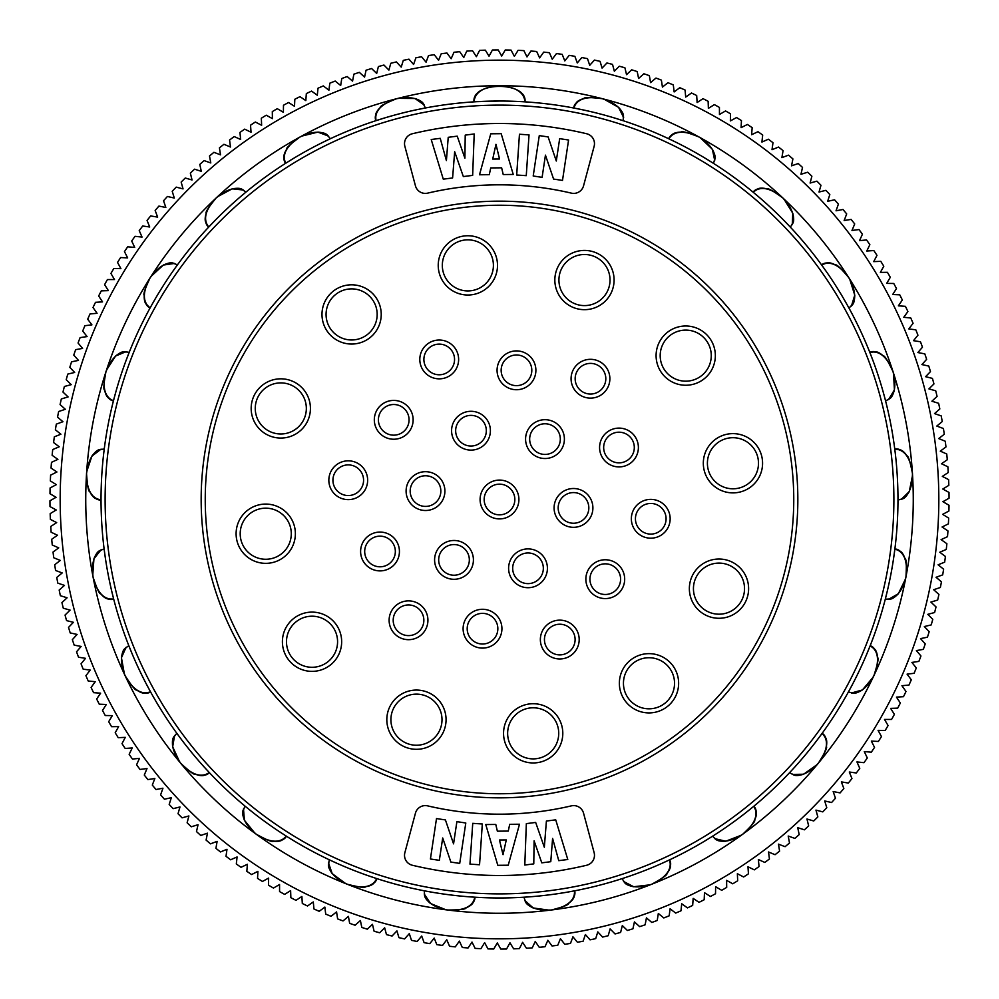<?xml version="1.0" encoding="UTF-8"?>
<svg xmlns="http://www.w3.org/2000/svg" width="999" height="999" viewBox="0 0 999 999"><rect width="100%" height="100%" fill="white"/><g stroke="black" fill="none" stroke-linecap="round" stroke-linejoin="round"><path stroke-width="1.5" d="M503.034 854.669L499.463 840.009L506.281 839.947L503.034 854.669M495.966 144.331L499.537 158.991L492.719 159.053L495.966 144.331M497.365 831.18L495.779 824.45L485.764 824.55L497.802 865.309L508.241 865.209L519.492 824.225L509.702 824.325L508.279 831.081L497.365 831.18M459.715 863.398L465.796 822.989L456.893 821.653L453.558 843.843L445.417 819.929L436.501 818.581L430.419 858.99L439.335 860.339L442.707 837.986L450.874 862.075L459.715 863.398M567.782 859.49L555.719 819.842L546.403 821.041L544.33 847.252L535.664 822.427L526.348 823.626L524.8 865.034L533.778 863.885L534.103 840.821L541.783 862.849L550.774 861.687L552.597 838.436L558.766 860.663L567.782 859.49M479.545 864.759L482.317 823.988L472.739 823.338L469.967 864.11L479.545 864.759M431.218 139.51L443.281 179.158L452.597 177.959L454.67 151.748L463.336 176.573L472.652 175.374L474.2 133.966L465.222 135.115L464.897 158.179L457.217 136.151L448.226 137.313L446.403 160.564L440.234 138.337L431.218 139.51M501.635 167.82L503.221 174.55L513.236 174.45L501.198 133.691L490.759 133.791L479.508 174.775L489.298 174.675L490.721 167.919L501.635 167.82M519.455 134.241L516.683 175.012L526.261 175.662L529.033 134.89L519.455 134.241M539.285 135.602L533.204 176.011L542.107 177.347L545.442 155.157L553.583 179.071L562.499 180.419L568.581 140.01L559.665 138.661L556.293 161.014L548.126 136.925L539.285 135.602M568.943 627.272A15.322 15.322 0 0 1 565.834 653.633A15.322 15.322 0 0 1 544.555 637.762A15.322 15.322 0 0 1 568.943 627.272A15.322 15.322 0 0 1 565.834 653.633A15.322 15.322 0 0 1 544.555 637.762A15.322 15.322 0 0 1 568.943 627.272M614.435 566.883A15.322 15.322 0 0 1 611.313 593.244A15.322 15.322 0 0 1 590.047 577.372A15.322 15.322 0 0 1 614.435 566.883A15.322 15.322 0 0 1 611.313 593.244A15.322 15.322 0 0 1 590.047 577.372A15.322 15.322 0 0 1 614.435 566.883M659.927 506.493A15.322 15.322 0 0 1 656.805 532.854A15.322 15.322 0 0 1 635.539 516.982A15.322 15.322 0 0 1 659.927 506.493A15.322 15.322 0 0 1 656.805 532.854A15.322 15.322 0 0 1 635.539 516.982A15.322 15.322 0 0 1 659.927 506.493M748.226 442.782A25.537 25.537 0 0 1 743.031 486.713A25.537 25.537 0 0 1 707.579 460.252A25.537 25.537 0 0 1 748.226 442.782A25.537 25.537 0 0 1 743.031 486.713A25.537 25.537 0 0 1 707.579 460.252A25.537 25.537 0 0 1 748.226 442.782M700.998 335.164A25.537 25.537 0 0 1 695.816 379.096A25.537 25.537 0 0 1 660.364 352.635A25.537 25.537 0 0 1 700.998 335.164A25.537 25.537 0 0 1 695.816 379.096A25.537 25.537 0 0 1 660.364 352.635A25.537 25.537 0 0 1 700.998 335.164M599.75 259.578A25.537 25.537 0 0 1 594.555 303.521A25.537 25.537 0 0 1 559.103 277.048A25.537 25.537 0 0 1 599.75 259.578A25.537 25.537 0 0 1 594.555 303.521A25.537 25.537 0 0 1 559.103 277.048A25.537 25.537 0 0 1 599.75 259.578M483.141 244.917A25.537 25.537 0 0 1 477.947 288.848A25.537 25.537 0 0 1 442.495 262.387A25.537 25.537 0 0 1 483.141 244.917A25.537 25.537 0 0 1 477.947 288.848A25.537 25.537 0 0 1 442.495 262.387A25.537 25.537 0 0 1 483.141 244.917M366.895 293.956A25.537 25.537 0 0 1 361.7 337.899A25.537 25.537 0 0 1 326.248 311.426A25.537 25.537 0 0 1 366.895 293.956A25.537 25.537 0 0 1 361.7 337.899A25.537 25.537 0 0 1 326.248 311.426A25.537 25.537 0 0 1 366.895 293.956M296.079 387.974A25.537 25.537 0 0 1 290.884 431.905A25.537 25.537 0 0 1 255.432 405.444A25.537 25.537 0 0 1 296.079 387.974A25.537 25.537 0 0 1 290.884 431.905A25.537 25.537 0 0 1 255.432 405.444A25.537 25.537 0 0 1 296.079 387.974M281.019 513.249A25.537 25.537 0 0 1 275.836 557.18A25.537 25.537 0 0 1 240.372 530.719A25.537 25.537 0 0 1 281.019 513.249A25.537 25.537 0 0 1 275.836 557.18A25.537 25.537 0 0 1 240.372 530.719A25.537 25.537 0 0 1 281.019 513.249M327.31 621.278A25.537 25.537 0 0 1 322.115 665.209A25.537 25.537 0 0 1 286.663 638.748A25.537 25.537 0 0 1 327.31 621.278A25.537 25.537 0 0 1 322.115 665.209A25.537 25.537 0 0 1 286.663 638.748A25.537 25.537 0 0 1 327.31 621.278M431.73 699.213A25.537 25.537 0 0 1 426.536 743.156A25.537 25.537 0 0 1 391.084 716.683A25.537 25.537 0 0 1 431.73 699.213A25.537 25.537 0 0 1 426.536 743.156A25.537 25.537 0 0 1 391.084 716.683A25.537 25.537 0 0 1 431.73 699.213M548.451 712.861A25.537 25.537 0 0 1 543.269 756.805A25.537 25.537 0 0 1 507.817 730.331A25.537 25.537 0 0 1 548.451 712.861A25.537 25.537 0 0 1 543.269 756.805A25.537 25.537 0 0 1 507.817 730.331A25.537 25.537 0 0 1 548.451 712.861M664.273 662.812A25.537 25.537 0 0 1 659.078 706.743A25.537 25.537 0 0 1 623.626 680.282A25.537 25.537 0 0 1 664.273 662.812A25.537 25.537 0 0 1 659.078 706.743A25.537 25.537 0 0 1 623.626 680.282A25.537 25.537 0 0 1 664.273 662.812M734.265 568.181A25.537 25.537 0 0 1 729.07 612.112A25.537 25.537 0 0 1 693.618 585.651A25.537 25.537 0 0 1 734.265 568.181A25.537 25.537 0 0 1 729.07 612.112A25.537 25.537 0 0 1 693.618 585.651A25.537 25.537 0 0 1 734.265 568.181M491.683 616.408A15.322 15.322 0 0 1 488.573 642.769A15.322 15.322 0 0 1 467.295 626.897A15.322 15.322 0 0 1 491.683 616.408A15.322 15.322 0 0 1 488.573 642.769A15.322 15.322 0 0 1 467.295 626.897A15.322 15.322 0 0 1 491.683 616.408M357.417 467.944A15.322 15.322 0 0 1 354.295 494.305A15.322 15.322 0 0 1 333.029 478.421A15.322 15.322 0 0 1 357.417 467.944A15.322 15.322 0 0 1 354.295 494.305A15.322 15.322 0 0 1 333.029 478.421A15.322 15.322 0 0 1 357.417 467.944M402.897 407.555A15.322 15.322 0 0 1 399.787 433.916A15.322 15.322 0 0 1 378.509 418.032A15.322 15.322 0 0 1 402.897 407.555A15.322 15.322 0 0 1 399.787 433.916A15.322 15.322 0 0 1 378.509 418.032A15.322 15.322 0 0 1 402.897 407.555M448.389 347.165A15.322 15.322 0 0 1 445.279 373.526A15.322 15.322 0 0 1 424.001 357.642A15.322 15.322 0 0 1 448.389 347.165A15.322 15.322 0 0 1 445.279 373.526A15.322 15.322 0 0 1 424.001 357.642A15.322 15.322 0 0 1 448.389 347.165M525.649 358.029A15.322 15.322 0 0 1 522.539 384.39A15.322 15.322 0 0 1 501.261 368.506A15.322 15.322 0 0 1 525.649 358.029A15.322 15.322 0 0 1 522.539 384.39A15.322 15.322 0 0 1 501.261 368.506A15.322 15.322 0 0 1 525.649 358.029M480.157 418.419A15.322 15.322 0 0 1 477.047 444.78A15.322 15.322 0 0 1 455.769 428.896A15.322 15.322 0 0 1 480.157 418.419A15.322 15.322 0 0 1 477.047 444.78A15.322 15.322 0 0 1 455.769 428.896A15.322 15.322 0 0 1 480.157 418.419M434.677 478.808A15.322 15.322 0 0 1 431.556 505.169A15.322 15.322 0 0 1 410.289 489.298A15.322 15.322 0 0 1 434.677 478.808A15.322 15.322 0 0 1 431.556 505.169A15.322 15.322 0 0 1 410.289 489.298A15.322 15.322 0 0 1 434.677 478.808M389.185 539.198A15.322 15.322 0 0 1 386.064 565.559A15.322 15.322 0 0 1 364.797 549.687A15.322 15.322 0 0 1 389.185 539.198A15.322 15.322 0 0 1 386.064 565.559A15.322 15.322 0 0 1 364.797 549.687A15.322 15.322 0 0 1 389.185 539.198M417.694 608.004A15.322 15.322 0 0 1 414.573 634.365A15.322 15.322 0 0 1 393.306 618.481A15.322 15.322 0 0 1 417.694 608.004A15.322 15.322 0 0 1 414.573 634.365A15.322 15.322 0 0 1 393.306 618.481A15.322 15.322 0 0 1 417.694 608.004M463.174 547.614A15.322 15.322 0 0 1 460.064 573.975A15.322 15.322 0 0 1 438.786 558.091A15.322 15.322 0 0 1 463.174 547.614A15.322 15.322 0 0 1 460.064 573.975A15.322 15.322 0 0 1 438.786 558.091A15.322 15.322 0 0 1 463.174 547.614M508.666 487.212A15.322 15.322 0 0 1 505.556 513.586A15.322 15.322 0 0 1 484.278 497.702A15.322 15.322 0 0 1 508.666 487.212A15.322 15.322 0 0 1 505.556 513.586A15.322 15.322 0 0 1 484.278 497.702A15.322 15.322 0 0 1 508.666 487.212M554.158 426.823A15.322 15.322 0 0 1 551.036 453.184A15.322 15.322 0 0 1 529.77 437.312A15.322 15.322 0 0 1 554.158 426.823A15.322 15.322 0 0 1 551.036 453.184A15.322 15.322 0 0 1 529.77 437.312A15.322 15.322 0 0 1 554.158 426.823M599.65 366.433A15.322 15.322 0 0 1 596.528 392.794A15.322 15.322 0 0 1 575.262 376.923A15.322 15.322 0 0 1 599.65 366.433A15.322 15.322 0 0 1 596.528 392.794A15.322 15.322 0 0 1 575.262 376.923A15.322 15.322 0 0 1 599.65 366.433M628.146 435.239A15.322 15.322 0 0 1 625.037 461.6A15.322 15.322 0 0 1 603.771 445.716A15.322 15.322 0 0 1 628.146 435.239A15.322 15.322 0 0 1 625.037 461.6A15.322 15.322 0 0 1 603.771 445.716A15.322 15.322 0 0 1 628.146 435.239M582.667 495.629A15.322 15.322 0 0 1 579.545 521.99A15.322 15.322 0 0 1 558.279 506.106A15.322 15.322 0 0 1 582.667 495.629A15.322 15.322 0 0 1 579.545 521.99A15.322 15.322 0 0 1 558.279 506.106A15.322 15.322 0 0 1 582.667 495.629M518.843 580.581A15.322 15.322 0 0 1 521.953 554.22A15.322 15.322 0 0 1 543.231 570.104A15.322 15.322 0 0 1 518.843 580.581A15.322 15.322 0 0 1 521.953 554.22A15.322 15.322 0 0 1 543.231 570.104A15.322 15.322 0 0 1 518.843 580.581M586.625 865.259A375.986 375.986 0 0 1 412.375 865.259A10.215 10.215 0 0 1 404.87 852.671L415.447 813.174A10.215 10.215 0 0 1 427.647 805.868A314.685 314.685 0 0 0 571.353 805.868A10.215 10.215 0 0 1 583.553 813.174L594.13 852.671A10.215 10.215 0 0 1 586.625 865.259M412.375 133.741A375.986 375.986 0 0 1 586.625 133.741A10.215 10.215 0 0 1 594.13 146.329L583.553 185.826A10.215 10.215 0 0 1 571.353 193.132A314.685 314.685 0 0 0 427.647 193.132A10.215 10.215 0 0 1 415.447 185.826L404.87 146.329A10.215 10.215 0 0 1 412.375 133.741M793.755 499.5A294.255 294.255 0 0 1 352.372 754.332A294.255 294.255 0 0 1 352.372 244.668A294.255 294.255 0 0 1 793.755 499.5A294.255 294.255 0 0 1 352.372 754.332A294.255 294.255 0 0 1 352.372 244.668A294.255 294.255 0 0 1 793.755 499.5M897.964 499.5L897.964 499.987C903.233 498.776 904.445 499.475 909.102 491.883L912 482.954L912.487 473.601C910.126 461.538 908.266 455.619 906.905 455.844C902.721 450.462 898.675 448.214 894.767 449.075L895.154 452.285M887.362 590.821L885.326 599.063C890.721 599.2 891.732 600.187 898.126 593.98L903.146 586.051L905.943 577.122C906.667 564.847 906.33 558.653 904.969 558.541C902.247 552.285 898.888 549.088 894.879 548.963L893.606 558.329M893.293 560.352L892.457 565.571M891.208 572.577L890.409 576.723M889.235 582.479L888.598 585.377M852.472 684.402L848.438 691.895C853.633 693.368 854.37 694.567 862.1 690.147L868.943 683.716L873.875 675.761C877.621 664.048 878.845 657.966 877.547 657.517C876.473 650.786 874.013 646.852 870.166 645.729L866.583 654.495M865.783 656.38L863.673 661.213M860.726 667.694L858.928 671.503M856.355 676.798L855.019 679.445M795.391 766.383L789.635 772.627C794.292 775.336 794.704 776.685 803.296 774.337L811.525 769.804L818.281 763.323C824.824 752.921 827.522 747.327 826.373 746.565C827.01 739.784 825.599 735.364 822.152 733.316L816.508 740.908M815.259 742.544L812.012 746.703M807.554 752.247L804.857 755.494M801.048 759.964L799.1 762.2M719.73 831.58L712.599 836.2C716.433 839.984 716.495 841.395 725.399 841.258L734.502 838.91L742.657 834.315C751.573 825.861 755.581 821.116 754.657 820.092C756.955 813.673 756.693 809.053 753.87 806.218L746.515 812.162M744.904 813.436L740.721 816.658M735.014 820.916L731.605 823.388M726.797 826.772L724.362 828.458M630.219 875.911L622.165 878.62C624.949 883.241 624.662 884.615 633.316 886.7L642.707 886.687L651.748 884.265C662.499 878.296 667.544 874.699 666.92 873.476C670.741 867.831 671.628 863.286 669.605 859.839L661.001 863.773M659.115 864.597L654.27 866.682M647.689 869.392L643.768 870.928M638.274 873.026L635.489 874.038M532.504 896.602L524.038 897.214C525.574 902.384 524.95 903.645 532.817 907.816L541.92 910.139L551.286 910.039C563.174 906.93 568.968 904.707 568.643 903.371C573.751 898.85 575.749 894.667 574.65 890.821L565.334 892.494M563.311 892.819L558.091 893.63M551.036 894.617L546.865 895.141M541.021 895.803L538.074 896.091M432.717 892.332L424.35 890.821C424.563 896.215 423.651 897.277 430.232 903.271L438.461 907.791L447.552 910.014C459.852 909.964 466.009 909.252 466.034 907.879C472.115 904.769 475.087 901.21 474.962 897.214L465.534 896.515M463.486 896.34L458.241 895.828M451.161 895.029L446.978 894.492M441.158 893.668L438.236 893.231M337.125 863.373L329.395 859.839C328.259 865.109 327.11 865.921 331.993 873.363L338.848 879.782L347.103 884.202C359.016 887.199 365.159 888.049 365.534 886.725C372.19 885.226 375.949 882.517 376.835 878.62L367.869 875.599M365.934 874.912L360.976 873.114M354.32 870.579L350.399 869.018M344.967 866.782L342.245 865.621M251.723 811.563L245.13 806.218C242.707 811.038 241.396 811.525 244.28 819.954L249.313 827.884L256.219 834.215C267.008 840.084 272.752 842.432 273.439 841.245C280.257 841.445 284.578 839.759 286.401 836.2L278.471 831.043M276.76 829.894L272.415 826.922M266.596 822.814L263.187 820.329M258.479 816.807L256.131 815.009M181.905 740.147L176.848 733.316C173.302 737.387 171.903 737.537 172.602 746.415L175.512 755.344L180.619 763.199C189.61 771.565 194.593 775.261 195.554 774.287C202.11 776.173 206.706 775.624 209.365 772.627L202.959 765.659M201.598 764.123L198.114 760.164M193.506 754.732L190.821 751.485M187.138 746.902L185.315 744.58M132.043 653.596L128.834 645.729C124.388 648.788 123.002 648.588 121.466 657.367L122.065 666.733L125.05 675.611C131.693 685.963 135.589 690.771 136.763 690.072C142.645 693.531 147.24 694.13 150.562 691.895L146.091 683.553M145.142 681.73L142.757 677.022M139.648 670.616L137.862 666.808M135.427 661.45L134.241 658.741M105.257 557.38L104.121 548.963C99.051 550.811 97.752 550.274 94.081 558.391L92.333 567.619L93.019 576.96C96.878 588.623 99.463 594.268 100.774 593.868C105.607 598.688 109.902 600.411 113.674 599.063L111.413 589.885M110.964 587.874L109.828 582.729M108.391 575.749L107.617 571.615M106.593 565.821L106.106 562.899M103.859 452.172L104.233 449.075C98.864 449.612 97.74 448.776 92.17 455.719L88.187 464.223L86.526 473.439C87.363 485.701 88.461 491.808 89.835 491.745C93.307 497.614 97.04 500.362 101.036 499.987L101.036 499.5A398.464 398.464 0 0 1 698.738 154.42A398.464 398.464 0 0 1 698.738 844.58A398.464 398.464 0 0 1 101.036 499.5M126.149 360.289L129.196 352.36C123.864 351.548 122.977 350.449 115.859 355.794L109.878 363.037L105.981 371.553C103.734 383.641 103.284 389.822 104.633 390.109C106.543 396.653 109.478 400.249 113.436 400.874L115.884 391.745M116.446 389.76L117.932 384.702M120.042 377.897L121.341 373.901M123.239 368.331L124.226 365.534M172.49 271.815L177.422 264.897C172.452 262.774 171.878 261.501 163.649 264.91L156.056 270.429L150.162 277.71C144.98 288.861 143.007 294.73 144.243 295.342C144.468 302.16 146.416 306.368 150.087 307.967L154.733 299.725M155.769 297.952L158.466 293.419M162.2 287.35L164.46 283.803M167.682 278.883L169.331 276.423M239.385 197.64L245.879 192.17C241.596 188.886 241.358 187.5 232.542 188.749L223.813 192.22L216.296 197.802C208.504 207.305 205.132 212.512 206.169 213.411C204.695 220.067 205.532 224.625 208.691 227.085L215.247 220.267M216.683 218.793L220.429 215.085M225.562 210.14L228.634 207.255M232.979 203.297L235.177 201.323M322.627 142.432L330.282 138.749C326.948 134.503 327.06 133.104 318.206 132.13L308.891 133.304L300.224 136.851C290.309 144.118 285.751 148.327 286.538 149.45C283.454 155.532 283.129 160.152 285.577 163.324L293.619 158.341M295.379 157.28L299.925 154.608M306.131 151.099L309.815 149.076M315.01 146.316L317.645 144.955M416.983 109.665L425.312 108.004C423.139 103.059 423.601 101.736 415.272 98.589L405.944 97.415L396.678 98.689C385.264 103.272 379.795 106.194 380.282 107.48C375.774 112.612 374.325 117.008 375.899 120.692L384.927 117.857M386.9 117.27L391.97 115.822M398.838 113.961L402.922 112.912M408.641 111.526L411.526 110.864M523.076 101.736L525.012 101.848C527.372 81.256 471.64 81.256 473.988 101.848L475.911 101.736M477.072 101.661L500.024 101.036M517.557 101.448L522.34 101.686M614.984 118.132L623.101 120.692C623.576 115.31 624.612 114.373 618.831 107.592L611.226 102.073L602.484 98.726C590.284 97.24 584.078 97.178 583.878 98.539C577.472 100.862 574.075 104.008 573.688 108.004L582.991 109.878M584.927 110.302L590.122 111.476M597.015 113.149L601.123 114.211M606.768 115.747L609.652 116.558M706.193 158.841L713.423 163.324C715.222 158.229 716.458 157.58 712.549 149.588L706.555 142.345L698.913 136.925C687.462 132.455 681.48 130.857 680.943 132.118C674.15 132.767 670.079 134.977 668.718 138.749L677.26 142.882M679.033 143.769L683.778 146.204M690.034 149.538L693.756 151.586M698.838 154.47L701.423 155.981M784.427 220.941L790.309 227.085C793.306 222.602 794.68 222.278 792.869 213.561L788.86 205.057L782.816 197.914C772.839 190.734 767.432 187.687 766.608 188.786C759.877 187.725 755.369 188.861 753.121 192.17L760.364 198.289M761.862 199.6L765.846 203.134M771.078 207.917L774.175 210.826M778.371 214.885L780.506 216.995M844.742 300.549L848.913 307.967C852.946 304.37 854.345 304.395 854.769 295.504L852.996 286.276L848.925 277.847C841.046 268.419 836.563 264.123 835.489 264.972C829.22 262.275 824.587 262.25 821.578 264.897L827.072 272.627M828.196 274.263L831.18 278.684M835.064 284.615L837.324 288.199M840.396 293.182L841.932 295.754M883.378 392.657L885.564 400.874C890.359 398.389 891.707 398.776 894.342 390.259L894.917 380.881L893.069 371.715C887.774 360.614 884.515 355.344 883.253 355.894C877.859 351.723 873.376 350.549 869.804 352.36L873.201 361.226M873.888 363.087L875.673 368.107M877.959 374.825L879.27 378.858M880.993 384.44L881.842 387.312M848.925 307.954L848.925 307.954C856.543 301.96 856.53 291.895 848.875 277.784C839.36 264.847 830.256 260.552 821.578 264.897L826.847 262.949C830.044 261.775 840.933 265.21 849.724 279.171L854.757 295.142L851.448 306.031M790.309 227.073L790.309 227.073C796.203 219.368 793.681 209.628 782.754 197.864C770.329 187.7 760.439 185.802 753.121 192.17L757.729 188.973C760.539 187.038 771.94 187.662 783.928 198.988L792.769 213.224L792.282 224.588M713.423 163.312L713.423 163.312C717.207 154.383 712.349 145.579 698.85 136.888C684.278 130.145 674.238 130.757 668.718 138.749L672.389 134.503C674.625 131.943 685.826 129.708 700.249 137.7L712.362 149.276L714.71 160.414M623.101 120.679L623.101 120.679C624.55 111.089 617.644 103.759 602.409 98.714C586.613 95.792 577.035 98.889 573.688 108.004L576.198 102.972C577.722 99.937 588.011 94.98 603.97 99.138L618.581 107.343L623.626 117.545M525.012 101.848C524.025 92.195 515.521 86.813 499.5 85.702C483.479 86.813 474.975 92.195 473.988 101.848M425.312 107.992L425.312 107.992C421.965 98.889 412.387 95.792 396.591 98.714C381.356 103.759 374.45 111.089 375.899 120.692L375.686 115.072C375.562 111.663 382.192 102.373 398.176 98.339L414.935 98.489L424.263 104.982M330.282 138.736L330.282 138.736C324.762 130.757 314.722 130.145 300.15 136.888C286.651 145.579 281.793 154.383 285.577 163.324L283.966 157.929C283.004 154.67 287.125 144.031 301.598 136.139L317.857 132.118L328.509 136.089M245.879 192.158L245.879 192.158C238.561 185.802 228.671 187.7 216.246 197.864C205.319 209.628 202.797 219.368 208.691 227.085L205.794 222.265C204.046 219.343 205.382 208.017 217.445 196.766L232.193 188.823L243.506 190.035M177.41 264.885L177.422 264.897C168.744 260.552 159.64 264.847 150.125 277.784C142.47 291.895 142.457 301.96 150.087 307.967L146.079 304.021C143.656 301.623 142.133 290.309 151.024 276.423L163.337 265.06L174.588 263.424M129.183 352.36L129.183 352.36C119.705 350.312 111.963 356.73 105.956 371.628C102.06 387.212 104.545 396.953 113.436 400.874L108.566 398.052C105.632 396.328 101.349 385.751 106.493 370.092L115.597 356.031L126.086 351.636M104.221 449.075L104.221 449.075C94.53 449.45 88.636 457.592 86.526 473.514C86.626 489.572 91.458 498.401 101.036 499.987L95.617 498.464C92.37 497.552 85.514 488.324 86.676 471.74L91.871 456.168L101.049 449.15M104.108 548.963L104.121 548.963C94.818 551.735 91.121 561.088 93.032 577.035C97.128 592.569 104.008 599.912 113.674 599.063L108.054 598.938C104.67 598.863 95.742 591.633 92.745 575.287L93.931 558.803L101.036 549.825M128.821 645.741L128.821 645.741C120.517 650.736 119.268 660.714 125.087 675.686C132.904 689.71 141.396 695.117 150.562 691.895L145.08 693.156C141.758 693.918 131.393 689.148 124.425 674.2L121.428 657.717L126.074 647.327M176.835 733.328L176.835 733.328C170.03 740.234 171.304 750.212 180.669 763.261C191.733 774.899 201.298 778.021 209.365 772.627L204.37 775.212C201.348 776.772 190.122 774.725 179.658 761.987L172.665 746.765L174.575 735.551M245.13 806.218L245.13 806.218C240.247 814.61 243.968 823.95 256.281 834.265C269.892 842.794 279.932 843.431 286.401 836.2L282.218 839.947C279.67 842.207 268.281 843.019 254.982 833.291L244.418 820.279L243.481 808.94M329.395 859.852L329.395 859.852C326.76 869.18 332.679 877.309 347.177 884.24C362.475 889.11 372.365 887.237 376.835 878.62L373.701 883.291C371.803 886.113 360.976 889.734 345.679 883.603L332.205 873.638L328.484 862.886M424.35 890.833L424.35 890.821C424.125 900.524 431.88 906.93 447.639 910.027C463.673 910.938 472.777 906.667 474.962 897.214L473.101 902.522C471.99 905.706 462.35 911.962 445.879 909.764L430.581 903.533L424.225 894.005M524.038 897.227L524.038 897.227C526.223 906.667 535.327 910.938 551.361 910.027C567.12 906.93 574.875 900.524 574.65 890.821L574.163 896.415C573.876 899.787 566.096 908.241 549.587 910.214L533.204 907.979L524.7 900.336M622.177 878.62L622.177 878.62C626.635 887.237 636.525 889.11 651.823 884.24C666.321 877.309 672.24 869.18 669.605 859.839L670.516 865.384C671.066 868.743 665.659 878.783 650.312 884.802L633.666 886.75L623.588 881.468M712.599 836.213L712.599 836.213C719.068 843.431 729.108 842.794 742.719 834.265C755.032 823.95 758.753 814.61 753.87 806.218L756.143 811.35C757.504 814.472 754.757 825.549 741.383 835.189L725.761 841.22L714.685 838.611M789.647 772.627L789.647 772.627C797.702 778.021 807.267 774.899 818.331 763.261C827.696 750.212 828.97 740.234 822.152 733.316L825.636 737.737C827.734 740.409 827.821 751.822 817.269 764.497L803.633 774.225L792.257 774.437M848.451 691.895L848.451 691.895C857.604 695.117 866.096 689.71 873.913 675.686C879.732 660.714 878.483 650.736 870.166 645.729L874.637 649.15C877.334 651.211 880.256 662.25 873.188 677.135L862.399 689.959L851.435 692.994M885.339 599.075L885.326 599.063C894.992 599.912 901.872 592.569 905.968 577.035C907.879 561.088 904.182 551.735 894.879 548.963L900.062 551.148C903.171 552.459 908.815 562.474 905.594 578.771L898.401 593.668L888.498 599.4M885.576 400.874L885.576 400.874C894.455 396.953 896.94 387.212 893.044 371.628C887.037 356.73 879.295 350.312 869.804 352.36L875.386 351.785C878.783 351.448 888.473 357.48 893.506 373.189L894.417 389.91L888.498 399.637M897.976 499.987L897.976 499.987C907.542 498.401 912.374 489.572 912.474 473.514C910.364 457.592 904.47 449.45 894.767 449.075L900.324 449.912C903.67 450.399 911.612 458.703 912.549 475.299L909.277 491.545L901.123 499.525M848.875 277.784A413.798 413.798 0 0 1 256.281 834.265A413.798 413.798 0 0 1 602.409 98.714A413.798 413.798 0 0 1 848.875 277.784M927.784 614.348L934.614 612.524A449.55 449.55 0 0 0 936.026 606.93L930.893 602.072L937.661 600.062A449.55 449.55 0 0 0 938.923 594.417L933.653 589.71L940.359 587.499A449.55 449.55 0 0 0 941.445 581.83L936.051 577.285L942.681 574.875A449.55 449.55 0 0 0 943.618 569.18L938.086 564.785L944.654 562.187A449.55 449.55 0 0 0 945.429 556.468L939.772 552.235L946.265 549.45A449.55 449.55 0 0 0 946.877 543.706L941.095 539.635L947.514 536.675A449.55 449.55 0 0 0 947.951 530.919L942.069 527.01L948.388 523.863A449.55 449.55 0 0 0 948.663 518.094L942.669 514.36L948.9 511.038A449.55 449.55 0 0 0 949.013 505.257L942.919 501.698L949.05 498.201A449.55 449.55 0 0 0 949 492.42L942.794 489.035L948.825 485.364A449.55 449.55 0 0 0 948.613 479.595L942.319 476.386L948.238 472.539A449.55 449.55 0 0 0 947.864 466.77L941.483 463.748L947.289 459.74A449.55 449.55 0 0 0 946.74 453.983L940.271 451.136L945.966 446.965A449.55 449.55 0 0 0 945.254 441.233L938.71 438.573L944.292 434.24A449.55 449.55 0 0 0 943.418 428.521L936.8 426.061L942.244 421.566A449.55 449.55 0 0 0 941.208 415.884L934.527 413.598L939.834 408.953A449.55 449.55 0 0 0 938.635 403.296L931.892 401.211L937.074 396.416A449.55 449.55 0 0 0 935.713 390.796L928.908 388.898L933.953 383.953A449.55 449.55 0 0 0 932.429 378.384L925.574 376.685L930.469 371.603A449.55 449.55 0 0 0 928.795 366.071L921.89 364.573L926.647 359.34A449.55 449.55 0 0 0 924.812 353.871L917.869 352.56L922.464 347.202A449.55 449.55 0 0 0 920.479 341.783L913.498 340.671L917.944 335.189A449.55 449.55 0 0 0 915.808 329.82L908.803 328.921L913.086 323.301A449.55 449.55 0 0 0 910.788 318.007L903.758 317.295L907.891 311.563A449.55 449.55 0 0 0 905.431 306.331L898.388 305.831L902.347 299.987A449.55 449.55 0 0 0 899.749 294.817L892.694 294.518L896.49 288.561A449.55 449.55 0 0 0 893.743 283.479L886.687 283.379L890.309 277.31A449.55 449.55 0 0 0 887.412 272.302L880.356 272.402L883.803 266.246A449.55 449.55 0 0 0 880.768 261.326L873.713 261.626L876.985 255.357A449.55 449.55 0 0 0 873.813 250.537L866.77 251.036L869.854 244.68A449.55 449.55 0 0 0 866.558 239.947L859.527 240.647L862.424 234.216A449.55 449.55 0 0 0 858.99 229.57L851.985 230.469L854.707 223.951A449.55 449.55 0 0 0 851.136 219.418L844.155 220.517L846.69 213.923A449.55 449.55 0 0 0 842.994 209.49L836.051 210.789L838.398 204.121A449.55 449.55 0 0 0 834.577 199.8L827.671 201.298L829.819 194.568A449.55 449.55 0 0 0 825.873 190.347L819.018 192.045L820.978 185.265A449.55 449.55 0 0 0 816.92 181.156L810.114 183.042L811.875 176.211A449.55 449.55 0 0 0 807.691 172.215L800.948 174.301L802.522 167.42A449.55 449.55 0 0 0 798.226 163.549L791.545 165.834L792.906 158.903A449.55 449.55 0 0 0 788.511 155.157L781.892 157.63L783.066 150.662A449.55 449.55 0 0 0 778.558 147.053L772.015 149.7L772.989 142.707A449.55 449.55 0 0 0 768.381 139.223L761.912 142.058L762.687 135.04A449.55 449.55 0 0 0 757.979 131.693L751.598 134.715L752.172 127.672A449.55 449.55 0 0 0 747.377 124.463L741.083 127.66L741.458 120.617A449.55 449.55 0 0 0 736.563 117.532L730.369 120.916L730.531 113.861A449.55 449.55 0 0 0 725.561 110.926L719.455 114.485L719.43 107.417A449.55 449.55 0 0 0 714.372 104.62L708.378 108.354L708.141 101.299A449.55 449.55 0 0 0 703.009 98.651L697.115 102.547L696.69 95.504A449.55 449.55 0 0 0 691.483 93.007L685.701 97.065L685.064 90.035A449.55 449.55 0 0 0 679.795 87.687L674.138 91.92L673.301 84.903A449.55 449.55 0 0 0 667.956 82.705L662.424 87.1L661.388 80.107A449.55 449.55 0 0 0 655.981 78.059L650.586 82.605L649.35 75.662A449.55 449.55 0 0 0 643.893 73.764L638.611 78.471L637.187 71.553A449.55 449.55 0 0 0 631.668 69.818L626.535 74.663L624.912 67.795A449.55 449.55 0 0 0 619.343 66.221L614.348 71.216L612.524 64.386A449.55 449.55 0 0 0 606.93 62.974L602.072 68.107L600.062 61.339A449.55 449.55 0 0 0 594.417 60.077L589.71 65.347L587.499 58.641A449.55 449.55 0 0 0 581.83 57.555L577.285 62.949L574.875 56.319A449.55 449.55 0 0 0 569.18 55.382L564.785 60.914L562.187 54.346A449.55 449.55 0 0 0 556.468 53.571L552.235 59.228L549.45 52.735A449.55 449.55 0 0 0 543.706 52.123L539.635 57.905L536.675 51.486A449.55 449.55 0 0 0 530.919 51.049L527.01 56.931L523.863 50.612A449.55 449.55 0 0 0 518.094 50.337L514.36 56.331L511.038 50.1A449.55 449.55 0 0 0 505.257 49.987L501.698 56.081L498.201 49.95A449.55 449.55 0 0 0 492.42 50L489.035 56.206L485.364 50.175A449.55 449.55 0 0 0 479.595 50.387L476.386 56.681L472.539 50.762A449.55 449.55 0 0 0 466.77 51.136L463.748 57.517L459.74 51.711A449.55 449.55 0 0 0 453.983 52.26L451.136 58.729L446.965 53.034A449.55 449.55 0 0 0 441.233 53.746L438.573 60.29L434.24 54.708A449.55 449.55 0 0 0 428.521 55.582L426.061 62.2L421.566 56.756A449.55 449.55 0 0 0 415.884 57.792L413.598 64.473L408.953 59.166A449.55 449.55 0 0 0 403.296 60.365L401.211 67.108L396.416 61.926A449.55 449.55 0 0 0 390.796 63.287L388.898 70.092L383.953 65.047A449.55 449.55 0 0 0 378.384 66.571L376.685 73.427L371.603 68.531A449.55 449.55 0 0 0 366.071 70.205L364.573 77.11L359.34 72.353A449.55 449.55 0 0 0 353.871 74.188L352.56 81.131L347.202 76.536A449.55 449.55 0 0 0 341.783 78.521L340.671 85.502L335.189 81.056A449.55 449.55 0 0 0 329.82 83.192L328.921 90.197L323.301 85.914A449.55 449.55 0 0 0 318.007 88.212L317.295 95.242L311.563 91.109A449.55 449.55 0 0 0 306.331 93.569L305.831 100.612L299.987 96.653A449.55 449.55 0 0 0 294.817 99.251L294.518 106.306L288.561 102.51A449.55 449.55 0 0 0 283.479 105.257L283.379 112.313L277.31 108.691A449.55 449.55 0 0 0 272.302 111.588L272.402 118.644L266.246 115.197A449.55 449.55 0 0 0 261.326 118.232L261.626 125.287L255.357 122.015A449.55 449.55 0 0 0 250.537 125.187L251.036 132.23L244.68 129.146A449.55 449.55 0 0 0 239.947 132.442L240.647 139.473L234.216 136.576A449.55 449.55 0 0 0 229.57 140.01L230.469 147.015L223.951 144.293A449.55 449.55 0 0 0 219.418 147.864L220.517 154.845L213.923 152.31A449.55 449.55 0 0 0 209.49 156.006L210.789 162.949L204.121 160.602A449.55 449.55 0 0 0 199.8 164.423L201.298 171.328L194.568 169.181A449.55 449.55 0 0 0 190.347 173.127L192.045 179.982L185.265 178.022A449.55 449.55 0 0 0 181.156 182.08L183.042 188.886L176.211 187.125A449.55 449.55 0 0 0 172.215 191.308L174.301 198.052L167.42 196.478A449.55 449.55 0 0 0 163.549 200.774L165.834 207.455L158.903 206.094A449.55 449.55 0 0 0 155.157 210.489L157.63 217.108L150.662 215.934A449.55 449.55 0 0 0 147.053 220.442L149.7 226.985L142.707 226.011A449.55 449.55 0 0 0 139.223 230.619L142.058 237.088L135.04 236.313A449.55 449.55 0 0 0 131.693 241.021L134.715 247.402L127.672 246.828A449.55 449.55 0 0 0 124.463 251.623L127.66 257.917L120.617 257.542A449.55 449.55 0 0 0 117.532 262.437L120.916 268.631L113.861 268.469A449.55 449.55 0 0 0 110.926 273.439L114.485 279.545L107.417 279.57A449.55 449.55 0 0 0 104.62 284.628L108.354 290.622L101.299 290.859A449.55 449.55 0 0 0 98.651 295.991L102.547 301.885L95.504 302.31A449.55 449.55 0 0 0 93.007 307.517L97.065 313.299L90.035 313.936A449.55 449.55 0 0 0 87.687 319.205L91.92 324.862L84.903 325.699A449.55 449.55 0 0 0 82.705 331.044L87.1 336.576L80.107 337.612A449.55 449.55 0 0 0 78.059 343.019L82.605 348.414L75.662 349.65A449.55 449.55 0 0 0 73.764 355.107L78.471 360.389L71.553 361.813A449.55 449.55 0 0 0 69.818 367.332L74.663 372.465L67.795 374.088A449.55 449.55 0 0 0 66.221 379.657L71.216 384.652L64.386 386.476A449.55 449.55 0 0 0 62.974 392.07L68.107 396.928L61.339 398.938A449.55 449.55 0 0 0 60.077 404.583L65.347 409.29L58.641 411.501A449.55 449.55 0 0 0 57.555 417.17L62.949 421.715L56.319 424.125A449.55 449.55 0 0 0 55.382 429.82L60.914 434.215L54.346 436.813A449.55 449.55 0 0 0 53.571 442.532L59.228 446.765L52.735 449.55A449.55 449.55 0 0 0 52.123 455.294L57.905 459.365L51.486 462.325A449.55 449.55 0 0 0 51.049 468.081L56.931 471.99L50.612 475.137A449.55 449.55 0 0 0 50.337 480.906L56.331 484.64L50.1 487.962A449.55 449.55 0 0 0 49.987 493.743L56.081 497.302L49.95 500.799A449.55 449.55 0 0 0 50 506.58L56.206 509.965L50.175 513.636A449.55 449.55 0 0 0 50.387 519.405L56.681 522.614L50.762 526.461A449.55 449.55 0 0 0 51.136 532.23L57.517 535.252L51.711 539.26A449.55 449.55 0 0 0 52.26 545.017L58.729 547.864L53.034 552.035A449.55 449.55 0 0 0 53.746 557.767L60.29 560.427L54.708 564.76A449.55 449.55 0 0 0 55.582 570.479L62.2 572.939L56.756 577.434A449.55 449.55 0 0 0 57.792 583.116L64.473 585.402L59.166 590.047A449.55 449.55 0 0 0 60.365 595.704L67.108 597.789L61.926 602.584A449.55 449.55 0 0 0 63.287 608.204L70.092 610.102L65.047 615.047A449.55 449.55 0 0 0 66.571 620.616L73.427 622.315L68.531 627.397A449.55 449.55 0 0 0 70.205 632.929L77.11 634.427L72.353 639.66A449.55 449.55 0 0 0 74.188 645.129L81.131 646.44L76.536 651.798A449.55 449.55 0 0 0 78.521 657.217L85.502 658.329L81.056 663.811A449.55 449.55 0 0 0 83.192 669.18L90.197 670.079L85.914 675.699A449.55 449.55 0 0 0 88.212 680.993L95.242 681.705L91.109 687.437A449.55 449.55 0 0 0 93.569 692.669L100.612 693.169L96.653 699.013A449.55 449.55 0 0 0 99.251 704.183L106.306 704.482L102.51 710.439A449.55 449.55 0 0 0 105.257 715.521L112.313 715.621L108.691 721.69A449.55 449.55 0 0 0 111.588 726.698L118.644 726.598L115.197 732.754A449.55 449.55 0 0 0 118.232 737.674L125.287 737.374L122.015 743.643A449.55 449.55 0 0 0 125.187 748.463L132.23 747.964L129.146 754.32A449.55 449.55 0 0 0 132.442 759.053L139.473 758.353L136.576 764.784A449.55 449.55 0 0 0 140.01 769.43L147.015 768.531L144.293 775.049A449.55 449.55 0 0 0 147.864 779.582L154.845 778.483L152.31 785.077A449.55 449.55 0 0 0 156.006 789.51L162.949 788.211L160.602 794.879A449.55 449.55 0 0 0 164.423 799.2L171.328 797.702L169.181 804.432A449.55 449.55 0 0 0 173.127 808.653L179.982 806.955L178.022 813.735A449.55 449.55 0 0 0 182.08 817.844L188.886 815.958L187.125 822.789A449.55 449.55 0 0 0 191.308 826.785L198.052 824.699L196.478 831.58A449.55 449.55 0 0 0 200.774 835.451L207.455 833.166L206.094 840.097A449.55 449.55 0 0 0 210.489 843.843L217.108 841.37L215.934 848.338A449.55 449.55 0 0 0 220.442 851.947L226.985 849.3L226.011 856.293A449.55 449.55 0 0 0 230.619 859.777L237.088 856.942L236.313 863.96A449.55 449.55 0 0 0 241.021 867.307L247.402 864.285L246.828 871.328A449.55 449.55 0 0 0 251.623 874.537L257.917 871.34L257.542 878.383A449.55 449.55 0 0 0 262.437 881.468L268.631 878.084L268.469 885.139A449.55 449.55 0 0 0 273.439 888.074L279.545 884.515L279.57 891.583A449.55 449.55 0 0 0 284.628 894.38L290.622 890.646L290.859 897.701A449.55 449.55 0 0 0 295.991 900.349L301.885 896.453L302.31 903.496A449.55 449.55 0 0 0 307.517 905.993L313.299 901.935L313.936 908.965A449.55 449.55 0 0 0 319.205 911.313L324.862 907.08L325.699 914.097A449.55 449.55 0 0 0 331.044 916.295L336.576 911.9L337.612 918.893A449.55 449.55 0 0 0 343.019 920.941L348.414 916.395L349.65 923.338A449.55 449.55 0 0 0 355.107 925.236L360.389 920.529L361.813 927.447A449.55 449.55 0 0 0 367.332 929.182L372.465 924.337L374.088 931.205A449.55 449.55 0 0 0 379.657 932.779L384.652 927.784L386.476 934.614A449.55 449.55 0 0 0 392.07 936.026L396.928 930.893L398.938 937.661A449.55 449.55 0 0 0 404.583 938.923L409.29 933.653L411.501 940.359A449.55 449.55 0 0 0 417.17 941.445L421.715 936.051L424.125 942.681A449.55 449.55 0 0 0 429.82 943.618L434.215 938.086L436.813 944.654A449.55 449.55 0 0 0 442.532 945.429L446.765 939.772L449.55 946.265A449.55 449.55 0 0 0 455.294 946.877L459.365 941.095L462.325 947.514A449.55 449.55 0 0 0 468.081 947.951L471.99 942.069L475.137 948.388A449.55 449.55 0 0 0 480.906 948.663L484.64 942.669L487.962 948.9A449.55 449.55 0 0 0 493.743 949.013L497.302 942.919L500.799 949.05A449.55 449.55 0 0 0 506.58 949L509.965 942.794L513.636 948.825A449.55 449.55 0 0 0 519.405 948.613L522.614 942.319L526.461 948.238A449.55 449.55 0 0 0 532.23 947.864L535.252 941.483L539.26 947.289A449.55 449.55 0 0 0 545.017 946.74L547.864 940.271L552.035 945.966A449.55 449.55 0 0 0 557.767 945.254L560.427 938.71L564.76 944.292A449.55 449.55 0 0 0 570.479 943.418L572.939 936.8L577.434 942.244A449.55 449.55 0 0 0 583.116 941.208L585.402 934.527L590.047 939.834A449.55 449.55 0 0 0 595.704 938.635L597.789 931.892L602.584 937.074A449.55 449.55 0 0 0 608.204 935.713L610.102 928.908L615.047 933.953A449.55 449.55 0 0 0 620.616 932.429L622.315 925.574L627.397 930.469A449.55 449.55 0 0 0 632.929 928.795L634.427 921.89L639.66 926.647A449.55 449.55 0 0 0 645.129 924.812L646.44 917.869L651.798 922.464A449.55 449.55 0 0 0 657.217 920.479L658.329 913.498L663.811 917.944A449.55 449.55 0 0 0 669.18 915.808L670.079 908.803L675.699 913.086A449.55 449.55 0 0 0 680.993 910.788L681.705 903.758L687.437 907.891A449.55 449.55 0 0 0 692.669 905.431L693.169 898.388L699.013 902.347A449.55 449.55 0 0 0 704.183 899.749L704.482 892.694L710.439 896.49A449.55 449.55 0 0 0 715.521 893.743L715.621 886.687L721.69 890.309A449.55 449.55 0 0 0 726.698 887.412L726.598 880.356L732.754 883.803A449.55 449.55 0 0 0 737.674 880.768L737.374 873.713L743.643 876.985A449.55 449.55 0 0 0 748.463 873.813L747.964 866.77L754.32 869.854A449.55 449.55 0 0 0 759.053 866.558L758.353 859.527L764.784 862.424A449.55 449.55 0 0 0 769.43 858.99L768.531 851.985L775.049 854.707A449.55 449.55 0 0 0 779.582 851.136L778.483 844.155L785.077 846.69A449.55 449.55 0 0 0 789.51 842.994L788.211 836.051L794.879 838.398A449.55 449.55 0 0 0 799.2 834.577L797.702 827.671L804.432 829.819A449.55 449.55 0 0 0 808.653 825.873L806.955 819.018L813.735 820.978A449.55 449.55 0 0 0 817.844 816.92L815.958 810.114L822.789 811.875A449.55 449.55 0 0 0 826.785 807.691L824.699 800.948L831.58 802.522A449.55 449.55 0 0 0 835.451 798.226L833.166 791.545L840.097 792.906A449.55 449.55 0 0 0 843.843 788.511L841.37 781.892L848.338 783.066A449.55 449.55 0 0 0 851.947 778.558L849.3 772.015L856.293 772.989A449.55 449.55 0 0 0 859.777 768.381L856.942 761.912L863.96 762.687A449.55 449.55 0 0 0 867.307 757.979L864.285 751.598L871.328 752.172A449.55 449.55 0 0 0 874.537 747.377L871.34 741.083L878.383 741.458A449.55 449.55 0 0 0 881.468 736.563L878.084 730.369L885.139 730.531A449.55 449.55 0 0 0 888.074 725.561L884.515 719.455L891.583 719.43A449.55 449.55 0 0 0 894.38 714.372L890.646 708.378L897.701 708.141A449.55 449.55 0 0 0 900.349 703.009L896.453 697.115L903.496 696.69A449.55 449.55 0 0 0 905.993 691.483L901.935 685.701L908.965 685.064A449.55 449.55 0 0 0 911.313 679.795L907.08 674.138L914.097 673.301A449.55 449.55 0 0 0 916.295 667.956L911.9 662.424L918.893 661.388A449.55 449.55 0 0 0 920.941 655.981L916.395 650.586L923.338 649.35A449.55 449.55 0 0 0 925.236 643.893L920.529 638.611L927.447 637.187A449.55 449.55 0 0 0 929.182 631.668L924.337 626.535L931.205 624.912A449.55 449.55 0 0 0 932.779 619.343L927.784 614.348M588.886 69.356A439.335 439.335 0 0 0 82.293 637.162A439.335 439.335 0 0 0 827.322 791.982A439.335 439.335 0 0 0 588.886 69.356M571.391 624A19.418 19.418 0 0 1 567.444 657.392A19.418 19.418 0 0 1 540.496 637.275A19.418 19.418 0 0 1 571.391 624M616.883 563.611A19.418 19.418 0 0 1 612.936 597.002A19.418 19.418 0 0 1 585.988 576.885A19.418 19.418 0 0 1 616.883 563.611M662.362 503.221A19.418 19.418 0 0 1 658.416 536.613A19.418 19.418 0 0 1 631.48 516.495A19.418 19.418 0 0 1 662.362 503.221M750.674 439.51A29.633 29.633 0 0 1 744.655 490.472A29.633 29.633 0 0 1 703.521 459.777A29.633 29.633 0 0 1 750.674 439.51M668.006 379.37A29.633 29.633 0 0 1 661.975 337.899A29.633 29.633 0 0 1 703.446 331.88A29.633 29.633 0 0 1 709.465 373.351A29.633 29.633 0 0 1 668.006 379.37M602.197 256.306A29.633 29.633 0 0 1 596.166 307.267A29.633 29.633 0 0 1 555.044 276.573A29.633 29.633 0 0 1 602.197 256.306M485.589 241.633A29.633 29.633 0 0 1 479.57 292.607A29.633 29.633 0 0 1 438.436 261.9A29.633 29.633 0 0 1 485.589 241.633M369.33 290.684A29.633 29.633 0 0 1 363.311 341.646A29.633 29.633 0 0 1 322.19 310.951A29.633 29.633 0 0 1 369.33 290.684M298.526 384.702A29.633 29.633 0 0 1 292.495 435.664A29.633 29.633 0 0 1 251.373 404.97A29.633 29.633 0 0 1 298.526 384.702M283.466 509.965A29.633 29.633 0 0 1 277.447 560.938A29.633 29.633 0 0 1 236.313 530.232A29.633 29.633 0 0 1 283.466 509.965M329.757 617.994A29.633 29.633 0 0 1 323.726 668.968A29.633 29.633 0 0 1 282.605 638.261A29.633 29.633 0 0 1 329.757 617.994M434.165 695.941A29.633 29.633 0 0 1 428.146 746.902A29.633 29.633 0 0 1 387.025 716.208A29.633 29.633 0 0 1 434.165 695.941M550.899 709.59A29.633 29.633 0 0 1 544.88 760.551A29.633 29.633 0 0 1 503.758 729.857A29.633 29.633 0 0 1 550.899 709.59M666.72 659.527A29.633 29.633 0 0 1 660.701 710.501A29.633 29.633 0 0 1 619.567 679.795A29.633 29.633 0 0 1 666.72 659.527M736.713 564.91A29.633 29.633 0 0 1 730.694 615.871A29.633 29.633 0 0 1 689.56 585.177A29.633 29.633 0 0 1 736.713 564.91M494.13 613.136A19.418 19.418 0 0 1 490.184 646.528A19.418 19.418 0 0 1 463.236 626.41A19.418 19.418 0 0 1 494.13 613.136M359.852 464.672A19.418 19.418 0 0 1 355.906 498.064A19.418 19.418 0 0 1 328.971 477.947A19.418 19.418 0 0 1 359.852 464.672M405.344 404.27A19.418 19.418 0 0 1 401.398 437.662A19.418 19.418 0 0 1 374.45 417.557A19.418 19.418 0 0 1 405.344 404.27M450.836 343.881A19.418 19.418 0 0 1 446.89 377.272A19.418 19.418 0 0 1 419.942 357.167A19.418 19.418 0 0 1 450.836 343.881M528.096 354.757A19.418 19.418 0 0 1 524.15 388.149A19.418 19.418 0 0 1 497.202 368.032A19.418 19.418 0 0 1 528.096 354.757M482.604 415.147A19.418 19.418 0 0 1 478.658 448.539A19.418 19.418 0 0 1 451.71 428.421A19.418 19.418 0 0 1 482.604 415.147M437.112 475.536A19.418 19.418 0 0 1 433.166 508.928A19.418 19.418 0 0 1 406.231 488.811A19.418 19.418 0 0 1 437.112 475.536M391.633 535.926A19.418 19.418 0 0 1 387.687 569.318A19.418 19.418 0 0 1 360.739 549.2A19.418 19.418 0 0 1 391.633 535.926M420.129 604.72A19.418 19.418 0 0 1 416.183 638.111A19.418 19.418 0 0 1 389.248 618.006A19.418 19.418 0 0 1 420.129 604.72M465.621 544.33A19.418 19.418 0 0 1 461.675 577.722A19.418 19.418 0 0 1 434.727 557.617A19.418 19.418 0 0 1 465.621 544.33M511.113 483.941A19.418 19.418 0 0 1 507.167 517.332A19.418 19.418 0 0 1 480.219 497.227A19.418 19.418 0 0 1 511.113 483.941M556.605 423.551A19.418 19.418 0 0 1 552.659 456.943A19.418 19.418 0 0 1 525.711 436.825A19.418 19.418 0 0 1 556.605 423.551M602.085 363.161A19.418 19.418 0 0 1 598.139 396.553A19.418 19.418 0 0 1 571.203 376.436A19.418 19.418 0 0 1 602.085 363.161M630.594 431.955A19.418 19.418 0 0 1 626.648 465.347A19.418 19.418 0 0 1 599.712 445.242A19.418 19.418 0 0 1 630.594 431.955M585.102 492.357A19.418 19.418 0 0 1 581.156 525.749A19.418 19.418 0 0 1 554.22 505.631A19.418 19.418 0 0 1 585.102 492.357M539.622 552.747A19.418 19.418 0 0 1 543.568 579.907A19.418 19.418 0 0 1 516.396 583.853A19.418 19.418 0 0 1 512.45 556.693A19.418 19.418 0 0 1 539.622 552.747M797.839 499.5A298.339 298.339 0 0 1 350.324 757.866A298.339 298.339 0 0 1 350.324 241.134A298.339 298.339 0 0 1 797.839 499.5M105.12 499.5A394.38 394.38 0 0 1 696.69 157.954A394.38 394.38 0 0 1 696.69 841.046A394.38 394.38 0 0 1 105.12 499.5"/></g></svg>
